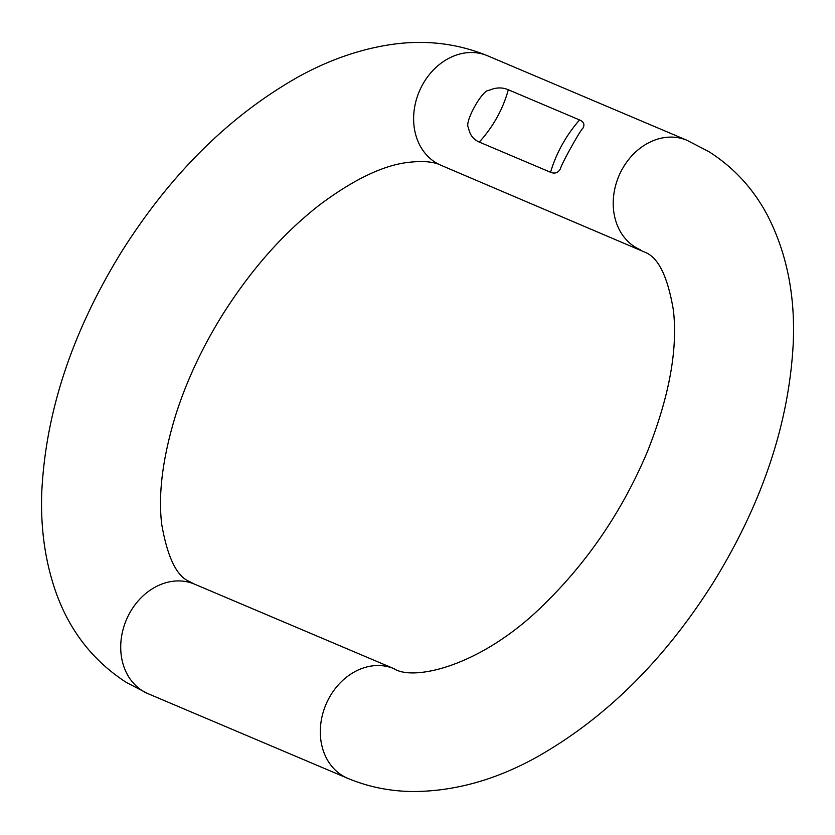 <?xml version="1.0" encoding="UTF-8"?>
<svg xmlns="http://www.w3.org/2000/svg" width="835" height="835" viewBox="0 0 835 835"><rect width="100%" height="100%" fill="white"/><g stroke="black" fill="none" stroke-linecap="round" stroke-linejoin="round"><path stroke-width="1.25" d="M479.3 142.075C493.36 126.492 503.025 109.051 508.306 89.752C502.2 87.153 495.802 87.351 489.101 90.357C482.578 89.042 463.811 122.891 468.466 127.578C469.614 134.612 473.226 139.445 479.3 142.075L550.547 172.271C554.857 174.014 558.156 172.845 560.442 168.754M508.306 89.752L579.553 119.948C583.801 121.785 584.938 124.519 582.945 128.152C580.116 130.343 561.35 164.182 560.442 168.743M440.974 165.278A59.494 48.785 113 0 1 435.421 162.387A59.494 48.785 113 0 1 420.85 87.988A59.494 48.785 113 0 1 487.41 55.715L686.996 140.301L708.832 151.636C733.704 167.407 753.201 188.553 767.313 215.075C786.685 252.608 795.327 295.287 793.25 343.133C789.106 422.656 762.793 501.918 714.301 580.909C664.942 659.608 605.427 718.538 535.757 757.7C495.301 779.953 454.668 791.236 413.868 791.528C390.665 791.444 368.59 787.029 347.652 778.293L148.066 693.697A59.494 48.785 -67 0 1 142.514 690.816A59.494 48.785 -67 0 1 127.943 616.407A59.494 48.785 -67 0 1 194.503 584.135L189.107 581.337C176.571 576.108 167.449 557.112 161.719 524.37C158.024 493.694 162.773 456.985 175.955 414.223C186.748 380.614 202.164 347.621 222.225 315.254C250.824 269.862 283.409 232.986 319.972 204.617C352.161 180.61 380.405 166.687 404.693 162.856C421.08 160.539 433.177 161.343 440.974 165.278L645.946 252.661C658.763 258.245 667.927 277.481 673.417 310.359C677.853 349.688 669.211 396.708 647.501 451.422C623.056 509.413 589.239 559.742 546.069 602.4C482.703 666.393 413.513 681.569 394.089 668.731L194.503 584.135M347.652 778.293A59.494 48.785 -67 0 1 342.099 775.402A59.494 48.785 -67 0 1 327.539 701.003A59.494 48.785 -67 0 1 394.089 668.731M686.996 140.301A59.494 48.785 113 0 0 620.447 172.584A59.494 48.785 113 0 0 635.007 246.983A59.494 48.785 113 0 0 640.56 249.863M579.553 119.948C565.921 135.708 556.246 153.149 550.547 172.271M148.066 693.697L126.221 682.362C92.257 660.37 68.491 629.402 54.953 589.468C44.913 559.659 40.508 527.365 41.75 492.577C45.57 412.271 72.061 332.205 121.2 252.379C170.549 173.93 229.98 115.209 299.483 76.204C328.948 60.11 358.695 49.682 388.713 44.902C423.418 39.402 456.317 43.002 487.41 55.715"/></g></svg>
